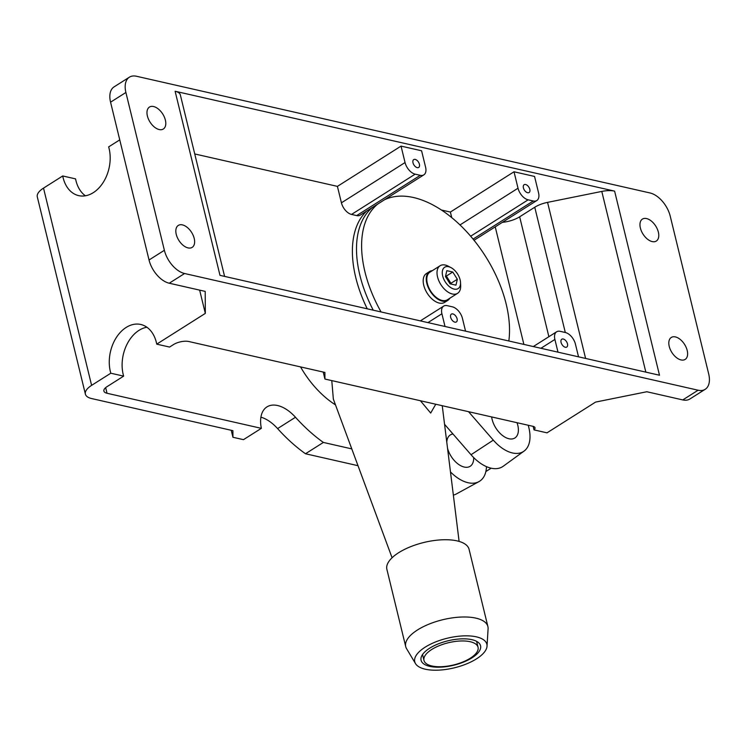 <?xml version="1.0" encoding="UTF-8"?>
<svg xmlns="http://www.w3.org/2000/svg" width="746" height="746" viewBox="0 0 746 746"><rect width="100%" height="100%" fill="white"/><g stroke="black" fill="none" stroke-linecap="round" stroke-linejoin="round"><path stroke-width="1.12" d="M561.067 342.405A4.635 2.686 57.7 0 0 563.547 346.33A4.635 2.686 57.7 0 0 566.755 347.049A4.635 2.686 57.7 0 0 567.482 343.859A4.635 2.686 57.7 0 0 565.011 339.934A4.635 2.686 57.7 0 0 561.794 339.216A4.635 2.686 57.7 0 0 561.067 342.405M450.659 317.311A4.635 2.686 57.7 0 0 453.139 321.237A4.635 2.686 57.7 0 0 456.347 321.955A4.635 2.686 57.7 0 0 457.084 318.766A4.635 2.686 57.7 0 0 454.603 314.84A4.635 2.686 57.7 0 0 451.386 314.122A4.635 2.686 57.7 0 0 450.659 317.311M412.995 162.796A4.635 2.686 57.7 0 0 415.475 166.722A4.635 2.686 57.7 0 0 418.683 167.44A4.635 2.686 57.7 0 0 419.411 164.251A4.635 2.686 57.7 0 0 416.93 160.325A4.635 2.686 57.7 0 0 413.722 159.607A4.635 2.686 57.7 0 0 412.995 162.796M523.403 187.889A4.635 2.686 57.7 0 0 525.874 191.815A4.635 2.686 57.7 0 0 529.091 192.533A4.635 2.686 57.7 0 0 529.819 189.344A4.635 2.686 57.7 0 0 527.338 185.418A4.635 2.686 57.7 0 0 524.13 184.7A4.635 2.686 57.7 0 0 523.403 187.889M705.203 389.3A22.259 12.896 57.7 0 0 708.7 373.988L670.234 216.181A22.259 12.896 57.7 0 0 650.018 192.962L136.499 76.26A22.259 12.896 57.7 0 0 129.403 77.174A22.259 12.896 57.7 0 0 125.897 92.485L164.372 250.283A22.259 12.896 57.7 0 0 184.579 273.512L698.107 390.214A22.259 12.896 57.7 0 0 705.203 389.3L689.863 398.998A22.259 12.896 -122.3 0 1 682.767 399.921L646.829 391.743L595.597 402.085L547.005 432.839L534.015 429.882A7.423 3.04 -13.7 0 0 535.003 427.784A7.423 3.04 -13.7 0 0 532.905 426.311L324.93 379.043L324.892 372.44L188.803 341.519A11.134 4.56 -13.7 0 0 173.436 344.615L169.575 347.067L156.735 344.148A33.393 23.527 -77.2 0 0 156.371 342.479A33.393 23.527 -77.2 0 0 140.77 324.473A33.393 23.527 -77.2 0 0 116.395 337.444A33.393 23.527 -77.2 0 0 110.371 371.592A33.393 23.527 -77.2 0 0 110.809 373.214L123.649 376.133L107.004 386.67A11.134 4.56 -13.7 0 0 103.89 391.053A11.134 4.56 -13.7 0 0 107.042 393.273L261.352 428.344L243.466 439.664L232.939 437.268L232.901 430.666L91.683 398.569A22.259 9.129 166.3 0 1 85.389 394.14A22.259 9.129 166.3 0 1 91.609 385.365L110.809 373.214M146.897 327.233A33.393 23.527 -77.2 0 0 123.211 374.511A33.393 23.527 -77.2 0 0 123.649 376.133M534.015 429.882L533.148 426.367M85.389 394.14L37.3 196.888A22.259 9.129 -13.7 0 1 43.52 188.113L62.72 175.963L75.56 178.881A33.393 23.527 -77.2 0 0 75.924 180.541A33.393 23.527 -77.2 0 0 85.398 195.788M62.72 175.963A33.393 23.527 -77.2 0 0 63.084 177.623A33.393 23.527 -77.2 0 0 78.684 195.629A33.393 23.527 -77.2 0 0 103.06 182.658A33.393 23.527 -77.2 0 0 109.084 148.51A33.393 23.527 -77.2 0 0 108.646 146.897L119.752 139.866M351.776 448.887L323.363 442.434L305.478 453.755A122.428 70.926 -122.3 0 1 277.596 428.586A33.393 19.34 57.7 0 0 260.913 417.163M323.363 442.434A122.428 70.926 -122.3 0 1 295.481 417.266A33.393 19.34 57.7 0 0 277.587 405.526A33.393 19.34 57.7 0 0 266.947 406.906A33.393 19.34 57.7 0 0 261.352 428.344M366.799 210.969A102.398 59.316 57.7 0 0 355.749 277.493A102.398 59.316 57.7 0 0 367.246 308.816M182.434 224.891A12.99 7.525 57.7 0 0 178.294 225.423A12.99 7.525 57.7 0 0 177.287 237.424A12.99 7.525 57.7 0 0 188.039 247.905A12.99 7.525 57.7 0 0 192.179 247.364A12.99 7.525 57.7 0 0 193.177 235.372A12.99 7.525 57.7 0 0 182.434 224.891M153.583 106.538A12.99 7.525 57.7 0 0 149.442 107.07A12.99 7.525 57.7 0 0 148.435 119.071A12.99 7.525 57.7 0 0 159.187 129.552A12.99 7.525 57.7 0 0 163.327 129.011A12.99 7.525 57.7 0 0 164.334 117.019A12.99 7.525 57.7 0 0 153.583 106.538M646.558 218.569A12.99 7.525 57.7 0 0 642.418 219.1A12.99 7.525 57.7 0 0 641.42 231.101A12.99 7.525 57.7 0 0 652.172 241.583A12.99 7.525 57.7 0 0 656.312 241.051A12.99 7.525 57.7 0 0 657.31 229.05A12.99 7.525 57.7 0 0 646.558 218.569M675.41 336.922A12.99 7.525 57.7 0 0 671.269 337.453A12.99 7.525 57.7 0 0 670.272 349.454A12.99 7.525 57.7 0 0 681.023 359.936A12.99 7.525 57.7 0 0 685.164 359.404A12.99 7.525 57.7 0 0 686.161 347.403A12.99 7.525 57.7 0 0 675.41 336.922M401.04 146.104L405.05 162.544A11.134 6.444 57.7 0 0 415.158 174.154L420.287 175.319A11.134 6.444 57.7 0 0 423.84 174.862A11.134 6.444 57.7 0 0 425.593 167.207L421.583 150.776L401.04 146.104L337.416 186.379L194.743 153.956M451.75 217.655L450.388 212.05L441.39 210.008M388.806 198.054L387.622 197.783M337.416 186.379L341.426 202.819A11.134 6.444 57.7 0 0 351.525 214.428L356.663 215.594A11.134 6.444 57.7 0 0 360.215 215.137L423.84 174.862M514.013 171.776L534.556 176.448L538.565 192.888A11.134 6.444 -122.3 0 1 536.812 200.534A11.134 6.444 -122.3 0 1 533.269 201L528.131 199.825A11.134 6.444 -122.3 0 1 518.022 188.216L514.013 171.776L450.388 212.05M502.394 222.327A18.547 7.609 166.3 0 0 519.654 216.797L548.879 336.698M565.3 332.492L534.761 207.239L519.654 216.797M534.761 207.239A18.547 7.609 -13.7 0 1 547.564 202.371L585.601 358.434M645.84 372.123L601.789 191.424L547.564 202.371M601.789 191.424A18.547 7.609 -13.7 0 1 614.611 191.125L659.492 375.229L219.986 275.349L175.114 91.245L614.611 191.125M175.114 91.245A18.547 7.609 -13.7 0 1 180.355 94.938L224.593 276.393M156.735 344.148L205.318 313.395L205.197 291.388L169.249 283.219A22.259 12.896 -122.3 0 1 149.032 259.99L164.372 250.283M491.166 468.19L485.87 471.537M357.996 465.69L305.478 453.755M231.232 430.283L232.939 437.268M199.648 290.129L205.318 313.395M125.897 92.485L110.567 102.183L149.032 259.99M110.567 102.183A22.259 12.896 -122.3 0 1 114.063 86.881L129.403 77.174M323.223 372.058L324.93 379.043M578.532 356.83L575.427 344.111A11.134 6.444 57.7 0 0 565.319 332.502L560.19 331.336A11.134 6.444 57.7 0 0 556.637 331.793A11.134 6.444 57.7 0 0 554.893 339.449L557.989 352.159M445.017 326.487L441.912 313.768A11.134 6.444 -122.3 0 1 443.665 306.121A11.134 6.444 -122.3 0 1 447.218 305.655L452.346 306.83A11.134 6.444 -122.3 0 1 462.455 318.439L465.551 331.149M372.748 207.201A102.025 59.102 57.7 0 0 373.242 310.177A102.025 59.102 -122.3 0 1 372.748 207.201M454.127 289.094A12.617 7.311 57.7 0 0 460.534 282.631A12.617 7.311 57.7 0 0 451.041 267.637A12.617 7.311 57.7 0 0 448.672 266.732A12.617 7.311 57.7 0 0 442.667 275.927A12.617 7.311 57.7 0 0 454.127 289.094M460.534 282.631L460.664 285.643A16.328 9.456 -122.3 0 1 457.578 293.327A16.328 9.456 -122.3 0 1 452.365 293.999A16.328 9.456 -122.3 0 1 438.853 280.822A16.328 9.456 -122.3 0 1 440.112 265.735A16.328 9.456 -122.3 0 1 445.315 265.063A16.328 9.456 -122.3 0 1 448.383 266.229L451.041 267.637M457.578 293.327L447.348 299.789A16.328 9.456 -122.3 0 1 442.145 300.461A16.328 9.456 -122.3 0 1 428.633 287.285A16.328 9.456 -122.3 0 1 429.892 272.206L440.112 265.735M449.791 298.251A17.065 9.884 -122.3 0 1 447.749 300.424A17.065 9.884 -122.3 0 1 442.313 301.123A17.065 9.884 -122.3 0 1 428.176 287.35A17.065 9.884 -122.3 0 1 429.491 271.581A17.065 9.884 -122.3 0 1 432.326 270.667M447.749 300.424L444.681 302.363A17.065 9.884 -122.3 0 1 439.245 303.062A17.065 9.884 -122.3 0 1 425.108 289.289A17.065 9.884 -122.3 0 1 426.432 273.521L429.491 271.581M384.358 199.853A102.025 59.102 -122.3 0 1 413.517 197.531A102.025 59.102 -122.3 0 1 508.828 340.987M381.075 311.959A102.025 59.102 -122.3 0 1 377.858 203.966M452.757 272.01L446.826 270.667L445.465 276.561L450.034 283.816L455.965 285.159L457.326 279.256L452.757 272.01L446.369 276.057L445.623 275.88M450.78 283.984L450.938 283.303L446.369 276.057M450.938 283.303L457.326 279.256M470.269 658.224A27.826 11.414 166.3 0 0 478.046 647.258A27.826 11.414 166.3 0 0 460.114 641.01A27.826 11.414 166.3 0 0 431.757 649.468A27.826 11.414 166.3 0 0 423.98 660.434A27.826 11.414 166.3 0 0 441.912 666.682A27.826 11.414 166.3 0 0 470.269 658.224M473.663 457.55A18.547 10.742 -122.3 0 1 470.148 466.297A18.547 10.742 -122.3 0 1 464.236 467.052A18.547 10.742 -122.3 0 1 447.535 448.271M446.789 442.285A18.547 10.742 -122.3 0 1 450.304 434.946A18.547 10.742 -122.3 0 1 452.981 433.995M491.651 416.93A18.547 10.742 57.7 0 0 508.949 438.751A18.547 10.742 57.7 0 0 514.871 437.986A18.547 10.742 57.7 0 0 517.025 422.702M486.476 466.642A36.228 20.981 -122.3 0 1 478.932 481.627A36.228 20.981 -122.3 0 1 468.05 482.718A36.228 20.981 -122.3 0 1 450.472 471.92M435.767 404.229L430.684 413.06L420.399 400.742M333.35 399.138L331.784 380.6M493.311 440.131A34.577 20.03 57.7 0 0 524.056 451.106L503.252 466.231A36.228 20.981 -122.3 0 1 471.034 454.734L493.311 440.131L468.544 411.68M524.056 451.106A34.577 20.03 57.7 0 0 528.187 425.229M335.486 404.882A71.672 41.515 -122.3 0 1 300.535 366.911M453.354 495.102A34.577 20.03 57.7 0 0 456.356 493.955L478.932 481.627M471.034 454.734L444.56 424.315M429.733 666.365A30.605 12.551 -13.7 0 1 421.08 660.275A30.605 12.551 -13.7 0 1 437.986 643.994A30.605 12.551 -13.7 0 1 471.892 639.676A30.605 12.551 -13.7 0 1 480.555 645.775A30.605 12.551 -13.7 0 1 463.639 662.056A30.605 12.551 -13.7 0 1 429.733 666.365M476.368 636.851A37.104 15.209 -13.7 0 1 487.026 646.167A37.104 15.209 -13.7 0 1 464.273 664.789A37.104 15.209 -13.7 0 1 425.257 669.199A37.104 15.209 -13.7 0 1 415.503 663.604A37.104 15.209 -13.7 0 1 433.23 642.931A37.104 15.209 -13.7 0 1 476.368 636.851M415.503 663.604L406.561 648.647A42.298 17.345 -13.7 0 1 405.712 646.605A42.298 17.345 -13.7 0 1 429.081 624.104A42.298 17.345 -13.7 0 1 475.939 618.145A42.298 17.345 -13.7 0 1 487.893 626.565A42.298 17.345 -13.7 0 1 488.089 628.766L487.026 646.167M405.712 646.605L386.885 569.347A42.298 17.345 -13.7 0 1 410.244 546.846A42.298 17.345 -13.7 0 1 457.102 540.887A42.298 17.345 -13.7 0 1 469.066 549.308L487.893 626.565M295.481 417.266L277.596 428.586M523.888 344.41L495.232 226.859M184.579 273.512L169.249 283.219M682.767 399.921L698.107 390.214M105.662 387.64L107.042 393.273M43.52 188.113L91.609 385.365M554.893 339.449L540.925 348.279M441.912 313.768L427.952 322.608M405.05 162.544L341.426 202.819M415.158 174.154L351.525 214.428M420.287 175.319L356.663 215.594M518.022 188.216L459.984 224.947M528.131 199.825L470.642 236.221M533.269 201L473.067 239.102M556.637 331.793L533.315 346.554M443.665 306.121L420.343 320.883M536.812 200.534L474.018 240.287M478.046 647.258L476.61 641.355M459.107 541.409L442.247 405.703M392.079 557.747L333.359 399.129M423.98 660.434L422.544 654.531"/></g></svg>
